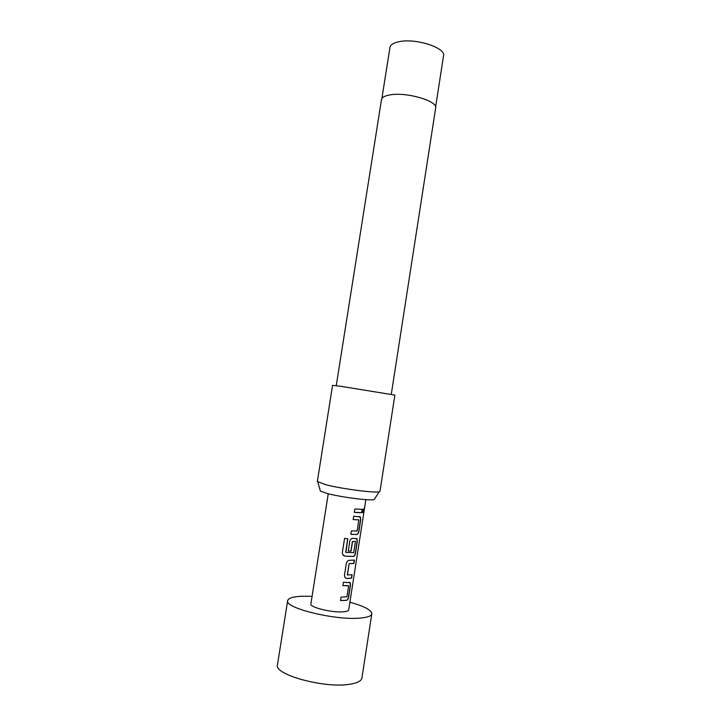 <?xml version="1.0" encoding="UTF-8"?>
<svg xmlns="http://www.w3.org/2000/svg" width="721" height="721" viewBox="0 0 721 721"><rect width="100%" height="100%" fill="white"/><g stroke="black" fill="none" stroke-linecap="round" stroke-linejoin="round"><path stroke-width="1.08" d="M363.925 510.666C363.654 512.352 363.321 513.046 362.942 512.757L362.807 510.919C363.222 509.251 363.609 508.566 363.979 508.891L362.987 512.82M348.504 585.632L342.854 585.668L343.385 582.262L350.253 582.712L350.514 585.137L348.676 596.961C348.333 598.89 347.603 600.034 346.486 600.395L340.537 600.539L341.06 597.132L346.9 596.79L348.613 585.84L342.863 585.623M349.297 582.226L350.064 582.658L350.334 585.091L348.486 596.907C348.144 598.836 347.423 599.98 346.314 600.341L340.537 600.485M354.218 560.118L353.705 563.416L349.126 563.651L347.342 574.88L352.127 574.799L351.605 578.17L346.603 578.494L344.962 577.557L344.476 575.241L346.332 563.353C346.846 561.479 347.882 560.46 349.442 560.298L354.417 560.091L353.894 563.462L349.261 563.696M351.929 574.835L351.415 578.125L346.603 578.494M355.399 541.363L352.542 541.561L351.037 551.168L348.261 551.033L349.775 541.318C350.289 539.452 351.316 538.452 352.866 538.317L357.03 538.857L357.328 541.381L355.498 553.142C355.156 555.053 354.435 556.152 353.326 556.441L344.881 556.134L342.565 554.287L342.34 552.637L344.575 538.38L347.81 538.749L345.891 552.412L353.632 552.71L355.471 541.399L352.407 541.516L350.902 551.123L348.261 550.988M356.084 538.353L356.841 538.812L357.138 541.336L355.309 553.097C354.966 555.008 354.254 556.107 353.155 556.396L344.881 556.134M358.743 519.859L353.164 519.562L353.696 516.191L360.401 517.011L360.725 519.58L358.896 531.314C358.553 533.216 357.832 534.288 356.733 534.54L350.866 534.324L351.388 530.944L357.156 530.953L358.824 519.904L353.173 519.535M359.473 516.497L360.221 516.966L360.536 519.535L358.707 531.269C358.373 533.17 357.652 534.252 356.562 534.495L350.866 534.288M362.122 509.323L361.609 512.613L354.299 512.334M287.67 600.638L277.468 664.834C273.493 674.541 324.729 688.654 349.811 684.247C357.328 683.066 361.356 681.003 361.906 678.055L371.811 613.814C371.378 616.049 367.458 617.473 360.049 618.095C335.364 620.547 284.101 607.911 287.67 600.638C288.337 598.169 292.888 596.709 301.342 596.258L312.076 596.312M365.853 499.635L348.712 609.885C348.486 610.921 346.648 611.561 343.187 611.823C332.02 612.823 309.435 607.271 310.877 603.964L328.253 493.75M358.634 512.658L354.29 512.361L354.813 508.99L362.321 509.314L361.798 512.658L358.634 512.658M374.668 498.779L374.163 499.527C370.765 500.987 341.691 497.319 327.649 493.597L320.367 491.1L320.124 490.235M326.135 484.827C342.214 488.928 375.587 493.236 379.309 491.74L379.994 491.316L394.883 395.099L341.673 386.447L332.57 385.338L317.339 481.502L326.135 484.827M391.278 394.315L435.655 108.06C438.062 101.147 406.941 91.891 390.358 94.839C384.915 95.713 381.959 97.29 381.499 99.579L336.238 385.699M349.901 602.233C364.231 606.199 371.54 610.056 371.811 613.814M363.726 508.783L363.717 510.63M347.729 538.74L345.72 552.169M344.809 556.089L343.259 555.359M346.477 578.44L345.855 578.224M349.126 563.651L347.423 575.079M435.61 106.987L443.532 55.841C446.11 47.784 415.44 37.898 398.884 41.737C393.45 42.89 390.467 44.801 389.953 47.451L381.869 98.57M374.163 499.527L379.309 491.74M320.367 491.1L317.853 482.115"/></g></svg>

